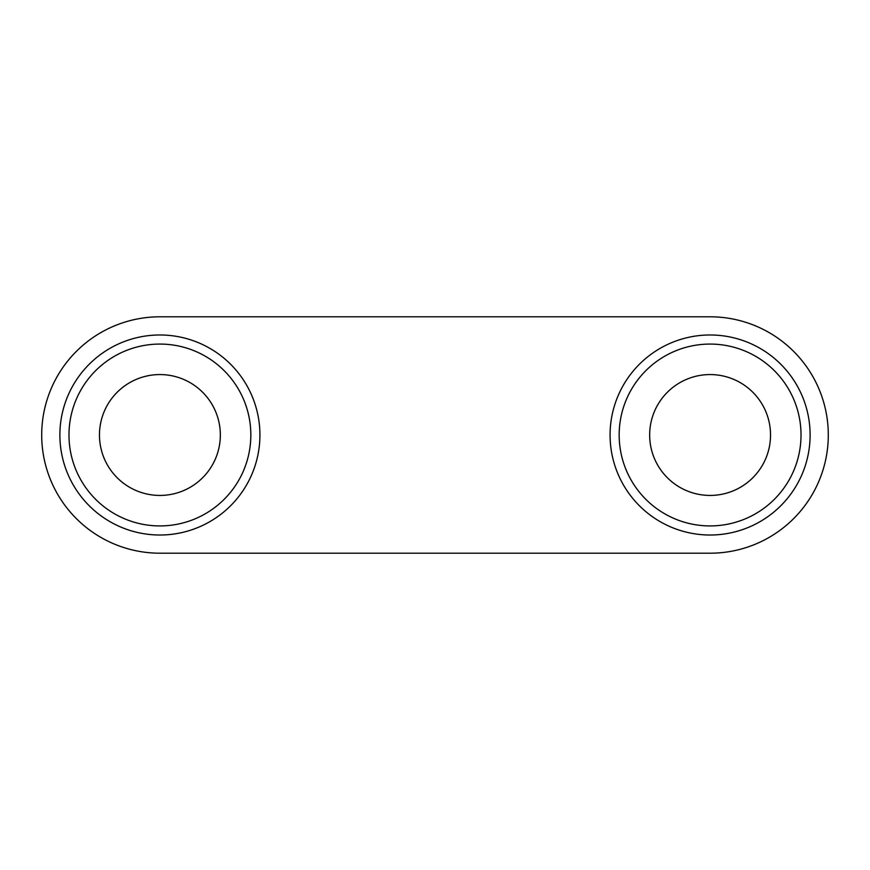 <?xml version="1.0" encoding="UTF-8"?>
<svg xmlns="http://www.w3.org/2000/svg" width="870" height="870" viewBox="0 0 870 870"><rect width="100%" height="100%" fill="white"/><g stroke="black" fill="none" stroke-linecap="round" stroke-linejoin="round"><path stroke-width="0.65" stroke-dasharray="4.35 3.26" d="M770.537 435A60.432 60.432 0 0 0 710.094 374.568A60.432 60.432 0 0 0 649.662 435A60.432 60.432 0 0 0 710.094 495.432A60.432 60.432 0 0 0 770.537 435M220.338 435A60.432 60.432 0 0 0 159.906 374.568A60.432 60.432 0 0 0 99.463 435A60.432 60.432 0 0 0 159.906 495.432A60.432 60.432 0 0 0 220.338 435M68.98 435A90.926 90.926 0 0 1 159.906 344.074A90.926 90.926 0 0 1 250.832 435A90.926 90.926 0 0 1 159.906 525.926A90.926 90.926 0 0 1 68.98 435A90.926 90.926 0 0 1 159.906 344.074A90.926 90.926 0 0 1 250.832 435M619.168 435A90.926 90.926 0 0 1 710.094 344.074A90.926 90.926 0 0 1 801.02 435A90.926 90.926 0 0 1 710.094 525.926A90.926 90.926 0 0 1 619.168 435A90.926 90.926 0 0 1 710.094 344.074A90.926 90.926 0 0 1 801.02 435M710.094 316.8L159.906 316.8A118.2 118.2 0 0 0 41.706 435A118.2 118.2 0 0 0 159.906 553.2L710.094 553.2A118.2 118.2 0 0 0 828.294 435A118.2 118.2 0 0 0 710.094 316.8"/><path stroke-width="1.3" d="M649.662 435A60.432 60.432 0 0 1 710.094 374.568A60.432 60.432 0 0 1 770.537 435A60.432 60.432 0 0 1 710.094 495.432A60.432 60.432 0 0 1 649.662 435M99.463 435A60.432 60.432 0 0 1 159.906 374.568A60.432 60.432 0 0 1 220.338 435A60.432 60.432 0 0 1 159.906 495.432A60.432 60.432 0 0 1 99.463 435M68.98 435A90.926 90.926 0 0 1 159.906 344.074A90.926 90.926 0 0 1 250.832 435A90.926 90.926 0 0 1 159.906 525.926A90.926 90.926 0 0 1 68.98 435M619.168 435A90.926 90.926 0 0 1 710.094 344.074A90.926 90.926 0 0 1 801.02 435A90.926 90.926 0 0 1 710.094 525.926A90.926 90.926 0 0 1 619.168 435M159.906 316.8L710.094 316.8A118.2 118.2 0 0 1 828.294 435A118.2 118.2 0 0 1 710.094 553.2L159.906 553.2A118.2 118.2 0 0 1 41.706 435A118.2 118.2 0 0 1 159.906 316.8M259.923 435A100.017 100.017 0 0 0 159.906 334.983A100.017 100.017 0 0 0 59.889 435A100.017 100.017 0 0 0 159.906 535.017A100.017 100.017 0 0 0 259.923 435M810.111 435A100.017 100.017 0 0 0 710.094 334.983A100.017 100.017 0 0 0 610.077 435A100.017 100.017 0 0 0 710.094 535.017A100.017 100.017 0 0 0 810.111 435"/></g></svg>
